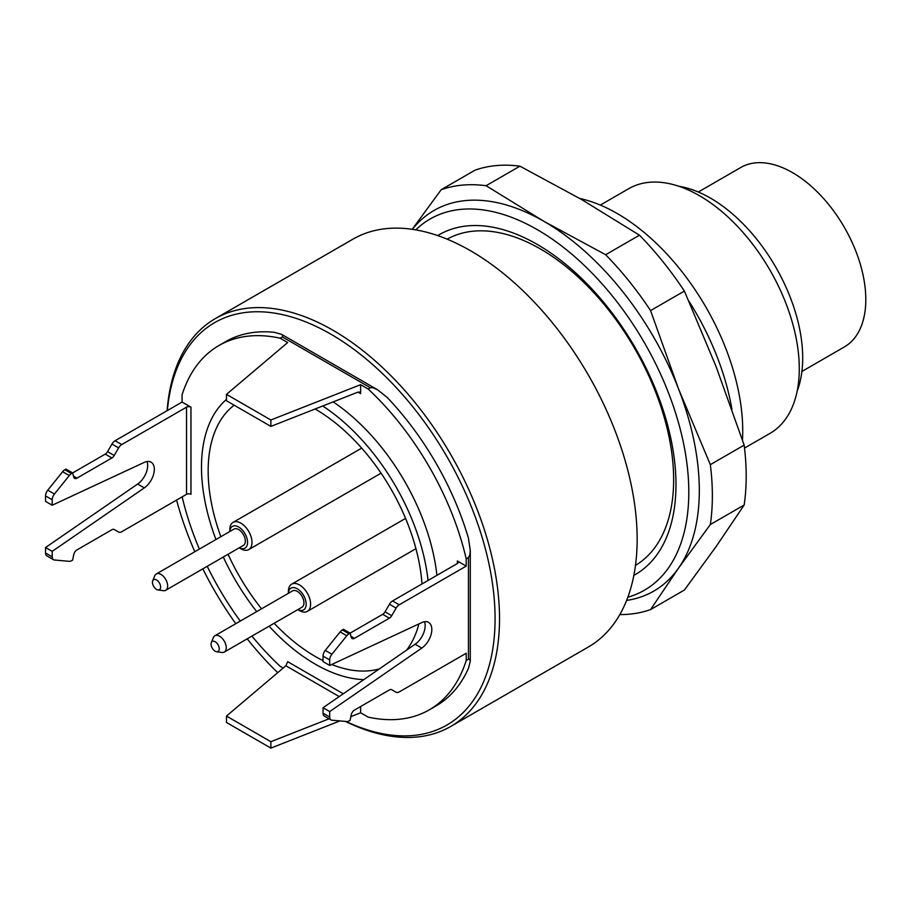 <?xml version="1.0" encoding="UTF-8"?>
<svg xmlns="http://www.w3.org/2000/svg" width="911" height="911" viewBox="0 0 911 911"><rect width="100%" height="100%" fill="white"/><g stroke="black" fill="none" stroke-linecap="round" stroke-linejoin="round"><path stroke-width="1.37" d="M315.092 409.005A151.477 87.456 60 0 1 315.263 409.107A151.477 87.456 60 0 1 421.998 583.951M418.889 623.933A151.477 87.456 60 0 1 406.602 650.124M379.409 668.868A151.477 87.456 60 0 1 331.718 664.495M323.041 660.623A151.477 87.456 60 0 1 274.165 623.272M261.571 608.799A151.477 87.456 60 0 1 228.069 554.275M220.861 536.693A151.477 87.456 60 0 1 234.138 405.201M447.13 239.16A188.361 108.751 60 0 1 540.451 248.976A188.361 108.751 60 0 1 663.276 414.186A188.361 108.751 60 0 1 635.479 565.412M450.751 726.443L588.392 646.981A235.459 135.944 -120 0 0 624.479 458.301A235.459 135.944 -120 0 0 470.657 250.821A235.459 135.944 -120 0 0 352.933 239.16L215.303 318.622A235.459 135.944 60 0 1 333.027 330.283A235.459 135.944 60 0 1 486.85 537.763A235.459 135.944 60 0 1 450.751 726.443A235.459 135.944 60 0 1 345.44 721.41M329.702 665.44L329.702 659.963L323.041 656.125L323.041 661.591L329.702 665.44L421.782 622.577A15.692 9.064 120 0 1 428.557 622.361A15.692 9.064 120 0 1 431.165 634.25A15.692 9.064 120 0 1 421.782 648.097L329.702 711.571L329.702 717.048A6.275 3.621 120 0 0 331 719.918A6.275 3.621 120 0 0 331.911 720.202L346.784 721.535A6.275 3.621 120 0 0 349.004 720.943L350.109 720.294L351.236 714.805A4.714 2.722 -60 0 1 354.447 710.102L389.361 689.946A4.714 2.722 -60 0 1 391.719 689.707L396.103 692.246A6.275 3.621 120 0 0 399.246 691.927L466.216 653.267L466.216 660.498A210.339 121.436 60 0 1 429.32 709.817L435.982 705.979A210.339 121.436 -120 0 0 468.436 668.378L470.281 661.318L469.746 659.222L468.436 659.222L468.436 557.589L469.882 554.845L470.281 550.415L468.436 538.173A210.339 121.436 -120 0 0 387.186 397.435L377.587 389.771L372.918 387.699L370.378 387.733L282.364 336.922L280.144 338.197L287.671 342.547L226.475 394.361L226.475 400.772L270.874 426.405L357.989 392.117L359.856 392.129L360.631 393.643L360.631 384.67L368.158 389.008A210.339 121.436 60 0 1 466.216 558.864L466.216 566.107L457.345 560.982A3.143 1.811 180 0 1 458.256 562.258A3.143 1.811 180 0 1 457.345 563.545L457.345 560.982M282.364 336.922L282.934 335.59L281.499 334.303L274.427 332.333A210.339 121.436 -120 0 0 225.632 341.648L218.982 345.497A210.339 121.436 60 0 1 280.144 338.197M346.009 721.466A232.316 134.133 -120 0 0 495.015 613.205A232.316 134.133 -120 0 0 336.649 337.628A232.316 134.133 -120 0 0 167.351 410.554M176.575 500.071A232.316 134.133 -120 0 0 194.817 551.724M202.823 568.851A232.316 134.133 -120 0 0 235.778 623.682M247.211 638.839A232.316 134.133 -120 0 0 277.718 672.671M167.112 410.69A235.459 135.944 60 0 1 215.303 318.622M801.908 371.46L844.349 346.954A103.603 59.819 -120 0 0 860.223 263.939A103.603 59.819 -120 0 0 792.547 172.646A103.603 59.819 -120 0 0 740.745 167.51L698.304 192.016M678.946 186.299A130.524 75.351 60 0 1 710.409 198.086A130.524 75.351 60 0 1 797.171 391.081M744.515 448.087L770.034 433.363A141.273 81.569 -120 0 0 791.682 320.16A141.273 81.569 -120 0 0 699.397 195.66A141.273 81.569 -120 0 0 628.761 188.668L600.326 205.077M579.817 198.496A177.565 102.522 60 0 1 742.476 440.047M731.932 409.324A188.361 108.751 -120 0 0 688.864 301.108M147.001 461.524A15.692 9.064 120 0 1 137.641 484.048L144.302 487.886A15.692 9.064 120 0 0 153.674 474.05A15.692 9.064 120 0 0 151.078 462.162A15.692 9.064 120 0 0 144.302 462.378L52.212 505.229L52.212 499.763A6.275 3.621 -60 0 1 54.432 494.035L69.293 475.542A6.275 3.621 -60 0 1 71.513 473.583L105.221 454.122A4.714 2.722 120 0 0 107.578 451.628L111.962 444.044A6.275 3.621 -60 0 1 115.093 440.73L182.075 402.058L182.075 394.816A210.339 121.436 60 0 1 218.982 345.497M182.075 402.058L190.957 407.183L190.957 494.331A3.143 1.811 0 0 0 186.516 494.331L186.516 407.183A3.143 1.811 180 0 1 190.957 407.183M283.173 668.059L280.144 666.305A210.339 121.436 60 0 1 251.937 636.106M240.288 621.086A210.339 121.436 60 0 1 207.23 566.312M199.372 549.094A210.339 121.436 60 0 1 182.166 496.848M429.32 709.817A210.339 121.436 60 0 1 368.158 717.116L360.631 712.778L360.631 706.537M436.916 575.342A160.894 92.888 -120 0 0 333.141 401.888M466.216 660.498L468.436 659.222M468.436 557.589L466.216 558.864M368.158 389.008L370.378 387.733M329.702 659.963A6.275 3.621 -60 0 1 331.911 654.246L346.784 635.753A6.275 3.621 -60 0 1 349.004 633.783L382.7 614.321A4.714 2.722 120 0 0 385.057 611.839L389.441 604.244A6.275 3.621 -60 0 1 392.584 600.93L457.345 563.545M385.057 611.839L391.719 615.688L396.103 608.092A6.275 3.621 -60 0 1 399.246 604.779L466.216 566.107M421.782 648.097L415.12 644.248A15.692 9.064 120 0 0 424.492 621.723M323.041 656.125A6.275 3.621 -60 0 1 325.261 650.397L340.122 631.904A6.275 3.621 -60 0 1 342.342 629.934L343.447 629.296L350.109 633.145L351.236 637.336A4.714 2.722 -60 0 0 352.101 638.565A4.714 2.722 -60 0 0 354.447 638.326L389.361 618.17L382.7 614.321M391.719 615.688A4.714 2.722 -60 0 1 389.361 618.17M391.719 689.707L396.103 692.246L391.707 689.707M415.12 644.248L323.041 707.733L323.041 713.199A6.275 3.621 120 0 0 324.339 716.08L331 719.918M329.702 711.571L323.041 707.733M107.578 451.628L114.228 455.477L118.612 447.882A6.275 3.621 -60 0 1 121.755 444.568L186.516 407.183M73.472 476.111L76.968 478.127A4.714 2.722 -60 0 1 74.611 478.355A4.714 2.722 -60 0 1 73.745 477.125L72.629 472.934L65.968 469.097L64.852 469.734A6.275 3.621 -60 0 0 62.631 471.704L47.771 490.198A6.275 3.621 -60 0 0 45.55 495.914L45.55 501.38L52.212 505.229M76.968 478.127L111.882 457.96L105.221 454.122M137.641 484.048L45.55 547.522L45.55 553A6.275 3.621 120 0 0 46.848 555.869L53.51 559.718A6.275 3.621 120 0 0 54.432 560.003L69.293 561.324A6.275 3.621 120 0 0 71.513 560.732L72.629 560.094L73.745 554.605A4.714 2.722 -60 0 1 76.968 549.891L111.882 529.735A4.714 2.722 -60 0 1 114.228 529.507L118.612 532.035A6.275 3.621 120 0 0 121.755 531.728L186.516 494.331M114.228 455.477A4.714 2.722 -60 0 1 111.882 457.96M144.302 487.886L52.212 551.371L52.212 556.837A6.275 3.621 120 0 0 53.51 559.718M45.55 547.522L52.212 551.371M114.217 529.496L118.612 532.035L114.217 529.496M339.222 696.573L285.872 665.77L226.475 716.069L226.475 722.469L270.874 748.102L339.928 720.92M350.86 716.615L360.631 712.778M270.874 748.102L270.874 741.702L329.053 718.79M285.872 665.77L287.671 661.682L343.276 693.783M226.475 716.069L270.874 741.702M226.475 394.361L270.874 419.994L360.631 384.67M270.874 419.994L270.874 426.405M363.808 679.629A160.894 92.888 60 0 1 315.263 664.153A160.894 92.888 60 0 1 269.098 626.199M256.708 611.6A160.894 92.888 60 0 1 223.297 557.031M215.953 539.517A160.894 92.888 60 0 1 226.475 399.394M322.722 405.999A160.894 92.888 60 0 1 428.033 580.466M437.69 235.596A196.184 113.271 60 0 1 635.354 347.991A196.184 113.271 60 0 1 633.851 575.365M486.098 185.707L543.913 221.339L605.644 254.727A235.459 135.944 60 0 1 650.568 310.594L678.49 388.758L710.329 464.656L744.162 445.126L716.228 366.962L684.389 291.064A235.459 135.944 -120 0 0 639.476 235.197L581.651 199.555L519.93 166.178A235.459 135.944 -120 0 0 475.007 170.186L441.186 189.716A235.459 135.944 60 0 1 486.098 185.707L519.93 166.178M710.329 464.656A235.459 135.944 60 0 1 710.329 524.542L744.162 505.013A235.459 135.944 -120 0 0 744.162 445.126M710.329 524.542L678.49 568.191L650.568 609.573L684.389 590.043L716.228 546.395L744.162 505.013M650.568 609.573A235.459 135.944 60 0 1 619.822 614.583M605.644 254.727L639.476 235.197M650.568 310.594L684.389 291.064M627.838 597.206A214.324 123.737 -120 0 0 644.419 342.752A214.324 123.737 -120 0 0 415.758 229.879M412.205 229.31L441.186 189.716M626.609 600.44A219.756 126.88 -120 0 0 678.49 568.191A219.756 126.88 -120 0 0 678.49 388.758A219.756 126.88 -120 0 0 543.913 221.339A219.756 126.88 -120 0 0 412.353 229.333M218.105 644.886A5.796 3.348 -120 0 0 211.329 642.574A5.796 3.348 -120 0 0 212.252 648.142A5.796 3.348 -120 0 0 216.613 651.729A5.796 3.348 -120 0 0 218.105 644.886M154.437 587.527A5.796 3.348 -120 0 0 158.002 589.952A5.796 3.348 -120 0 0 159.436 583.017A5.796 3.348 -120 0 0 152.718 580.797A5.796 3.348 -120 0 0 154.437 587.527M211.329 642.574L213.368 637.563A9.417 5.443 60 0 1 214.882 635.753A9.417 5.443 60 0 1 224.379 641.333A9.417 5.443 60 0 1 224.3 652.06A9.417 5.443 60 0 1 221.965 652.458L216.613 651.729M152.718 580.797L154.768 575.798A9.417 5.443 60 0 1 156.271 573.976A9.417 5.443 60 0 1 165.7 579.407A9.417 5.443 60 0 1 165.7 590.282A9.417 5.443 60 0 1 163.365 590.681L158.002 589.952M224.3 652.06L301.996 607.204A9.417 5.443 -120 0 0 302.076 596.477A9.417 5.443 -120 0 0 292.579 590.886L214.882 635.753M165.7 590.282L243.385 545.427A9.417 5.443 -120 0 0 243.385 534.552A9.417 5.443 -120 0 0 233.968 529.12L156.271 573.976M288.411 593.3L288.411 591.353A15.692 9.064 60 0 1 291.657 584.167A15.692 9.064 60 0 1 307.497 593.482A15.692 9.064 60 0 1 307.36 611.361A15.692 9.064 60 0 1 299.503 610.586L297.829 609.607A12.56 7.254 -120 0 0 305.561 607.535A12.56 7.254 -120 0 0 303.682 595.623A12.56 7.254 -120 0 0 294.219 587.652A12.56 7.254 -120 0 0 288.423 593.289M239.24 547.83A12.56 7.254 -120 0 0 247.564 542.182A12.56 7.254 -120 0 0 238.864 527.127A12.56 7.254 -120 0 0 229.823 531.512L229.8 529.587A15.692 9.064 60 0 1 233.057 522.39A15.692 9.064 60 0 1 248.749 531.455A15.692 9.064 60 0 1 248.749 549.584A15.692 9.064 60 0 1 240.903 548.809L239.217 547.841M360.631 393.643L357.989 392.117M399.246 604.779L392.584 600.93M331.911 654.246L325.261 650.397M346.784 635.753L340.122 631.904M349.004 633.783L342.342 629.934M350.963 636.311L354.447 638.326M396.103 608.092L389.441 604.244M329.702 717.048L323.041 713.199M115.093 440.73L121.755 444.568M45.55 495.914L52.212 499.763M47.771 490.198L54.432 494.035M62.631 471.704L69.293 475.542M64.852 469.734L71.513 473.583M111.962 444.044L118.612 447.882M45.55 553L52.212 556.837M470.281 661.272L470.281 550.415M281.499 334.303L377.507 389.726M405.566 518.405L291.657 584.167M415.94 548.673L307.36 611.361M361.69 448.132L233.057 522.39M381.071 473.185L248.749 549.584"/></g></svg>
